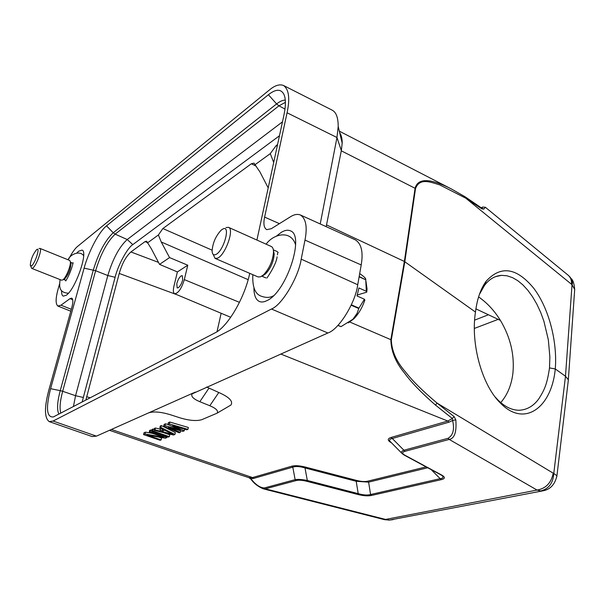 <?xml version="1.0" encoding="UTF-8"?>
<svg xmlns="http://www.w3.org/2000/svg" width="605" height="605" viewBox="0 0 605 605"><rect width="100%" height="100%" fill="white"/><g stroke="black" fill="none" stroke-linecap="round" stroke-linejoin="round"><path stroke-width="0.91" d="M500.758 402.605C507.444 394.8 511.49 385.007 512.896 373.224C514.643 354.969 510.484 337.371 500.426 320.416C494.444 310.728 487.161 302.886 478.593 296.896M500.426 320.416L475.901 308.875M359.12 276.81L365.745 279.805L366.32 291.27L358.931 287.965L357.01 295.958L364.422 299.241L358.962 308.134L351.361 304.807M365.745 279.805L359.173 276.538M359.688 273.573C364.18 276.697 366.184 278.663 365.707 279.495M337.976 325.331L341.016 326.624L337.87 325.445M351.172 305.207L358.757 308.52L357.124 313.307L352.919 319.251L341.016 326.624M358.757 308.52L358.962 308.134M364.422 299.241L364.845 300.125C362.244 307.711 358.599 313.912 353.917 318.737L348.336 322.866M357.23 295.028L366.743 292.17L366.32 291.27M365.919 280.924L367.046 288.978L366.743 292.17M70.664 262.419L71.019 263.304C70.588 269.24 68.456 274.496 64.614 279.064L64.054 279.389M31.74 268.386L61.649 280.213L62.935 279.812C66.081 277.695 71.118 265.3 70.331 261.61L69.688 260.437L39.892 248.375C42.622 248.821 36.066 266.563 32.549 268.234L31.74 268.386L30.598 265.966M36.814 249.517L36.633 249.646C32.95 254.213 30.832 259.401 30.28 265.224L31.407 265.913C34.856 264.158 40.565 246.795 36.814 249.517M495.329 397.175L498.112 400.162C504.85 406.802 511.815 410.167 518.999 410.258C527.008 409.903 533.67 406.008 538.987 398.574C544.689 389.446 547.101 384.046 549.506 367.916L549.869 356.995L548.342 339.836L543.91 321.232L540.704 312.452L536.794 304.073L532.438 296.616L527.734 290.158L522.796 284.804L517.729 280.637L512.458 277.604L507.028 275.789L501.56 275.351C494.761 275.88 489.052 279.268 484.431 285.522L479.44 294.348M249.729 273.347L249.714 273.399C244.707 297.894 227.586 326.95 215.047 332.856L53.376 416.936C46.615 417.556 45.693 408.141 50.601 388.69L84.103 268.144C88.625 251.476 99.069 231.677 106.54 225.839L268.401 94.728C275.956 88.791 281.181 88.784 284.07 94.698C285.885 99.197 285.832 106.026 283.919 115.177L256.921 240.056M76.911 252.905L78.658 251.219L81.985 250.115C88.655 251.256 75.428 289.417 66.255 295.263L63.275 296.14C62.05 295.603 61.476 293.765 61.574 290.627M276.803 235.806L281.325 232.32C284.804 230.218 287.806 229.711 290.309 230.807C305.162 235.027 286.445 291.996 267.168 300.496C264.158 302.054 261.572 302.387 259.409 301.494C255.809 299.793 253.987 295.361 253.926 288.192M59.608 283.798L58.216 288.668C55.547 298.227 55.441 304.028 57.891 306.062L60.999 305.192L70.014 298.628L71.738 298.114C73.205 299.157 73.197 302.417 71.723 307.877L48.967 389.62C44.256 407.165 44.316 417.828 49.164 421.602L53.089 421.042L271.463 309.019C281.748 305.291 298.424 277.559 301.214 259.152L304.988 240.094C307.506 226.958 305.971 218.594 300.382 214.979C297.357 213.852 294.038 214.465 290.408 216.809L271.327 228.698L266.707 229.65C263.909 227.904 263.213 223.714 264.619 217.097L287.065 112.787L336.962 137.509L320.226 223.956M68.826 258.781C72.192 252.497 75.126 248.36 77.621 246.371L269.459 89.941C274.814 85.441 279.495 83.959 283.503 85.479C288.933 89.343 290.12 98.441 287.065 112.787M92.172 436.53L96.399 436.144L148.709 412.829C153.579 411.302 160.612 411.876 169.801 414.546L180.373 417.964C189.433 420.611 196.542 421.193 201.699 419.711L217.195 413.132C218.496 410.833 216.038 408.36 209.814 405.736L199.832 401.697C193.373 398.952 190.794 396.351 192.095 393.885L327.865 332.992C338.732 329.702 355.468 302.893 357.729 284.743L361.208 264.945C363.386 252.028 361.412 243.649 355.286 239.822L300.382 214.979M326.178 226.656L341.333 150.607L336.962 137.509L338.195 126.566C338.203 117.589 336.153 112.106 332.047 110.11M226.958 407.362L230.921 405.025C233.318 401.312 229.272 397.13 218.791 392.494L206.645 387.011M339.67 132.646C341.409 135.255 342.248 138.764 342.188 143.188L341.333 150.607M240.177 474.796L248.92 477.647L252.519 477.572L111.403 429.459M280.712 354.008L447.791 421.042L391.155 437.438C387.208 438.67 387.306 440.448 391.45 442.777L391.465 442.784M426.102 466.894L367.613 481.209C364.747 481.822 361.124 481.572 356.738 480.468L356.194 481.293L305.011 467.945C299.777 466.372 295.701 466.107 292.782 467.151L253.51 478.449L250.863 478.691L248.92 477.647M305.51 467.105C299.581 465.623 294.998 465.321 291.746 466.213L292.79 467.143L295.142 479.636C298.152 479.175 302.205 479.455 307.317 480.476L305.011 467.945L305.51 467.105L356.738 480.468M169.801 422.033L169.362 423.931L187.913 429.368L188.344 427.47L169.801 422.033L168.371 422.63L167.925 424.529L180.29 429.951L165.082 425.701L165.528 423.81L164.114 424.4L163.675 426.283L165.082 425.701M167.94 424.483L165.528 423.81M155.432 428.015L154.404 428.438L153.965 430.299L154.986 429.875L155.432 428.015L160.431 429.225L161.588 428.748M161.308 425.565L160.264 426.003L159.818 427.879L160.869 427.448L161.308 425.565L175.374 432.605L174.951 434.466L173.537 435.018L153.965 430.299M154.177 429.399L153.042 429.005L152.596 430.858L169.355 436.666L169.778 434.814L163.138 432.507M153.042 429.005L152.021 429.429L151.583 431.282L168.311 437.075L169.355 436.666M151.794 430.382L150.675 429.989L149.662 430.412L149.223 432.257L163.789 437.286L145.049 433.982L145.487 432.144L143.998 432.764L143.559 434.602L145.049 433.982M150.675 429.989L150.229 431.841L166.935 437.612L165.392 438.224L147.038 435.04L161.142 439.888L161.565 438.065L158.608 437.044M152.452 433.377L145.487 432.144M435.509 405.1L437.067 403.089L454.121 416.611L452.328 418.486L452.608 420.475L448.978 422.192L447.791 421.042L452.328 418.486L435.509 405.1C421.261 392.645 410.924 381.959 404.495 373.043C395.625 362.365 391.072 351.233 390.86 339.639L404.367 261.451L415.09 188.238C418.599 175.231 436.492 181.273 451.564 189.062L339.322 131.164M326.503 224.901L404.367 261.451L475.477 312.074C477.095 299.029 480.673 288.721 486.208 281.159C500.849 265.217 516.7 267.599 533.761 288.298C548.795 308.111 557.515 341.432 555.277 368.959L565.486 376.234L568.329 379.751M393.212 519.604L389.34 520.096L385.68 519.453L265.383 488.832L263.266 488.825C257.896 486.533 253.745 483.259 250.803 479.009L248.897 477.64L240.283 474.834M166.935 437.612L167.154 436.674M161.142 439.888L160.128 440.289L143.559 434.602M150.229 431.841L149.223 432.257M152.596 430.858L151.583 431.282M154.986 429.875L159.992 431.093L160.431 429.225M159.992 431.093L163.463 429.671L159.818 427.879M160.869 427.448L174.951 434.466M187.913 429.368L186.809 429.8L172.659 425.64L184.26 430.805L184.631 429.164M184.26 430.805L182.808 431.373L168.379 427.395L180.282 432.363L180.645 430.783M180.282 432.363L179.209 432.787L163.675 426.283M169.362 423.931L167.925 424.529M367.613 481.209L368.619 482.14L356.194 481.285L358.205 493.627C363.257 495.109 367.371 495.404 370.562 494.527L440.168 478.668L431.206 469.646M391.155 437.438L392.29 438.504C389.302 439.162 388.758 440.319 390.656 441.968L401.796 453.236M349.841 322.041L391.314 339.881C391.7 350.938 396.404 361.593 405.441 371.856C412.277 380.726 422.819 391.14 437.067 403.089L553.212 473.186C551.238 482.919 545.854 488.537 537.051 490.065L540.704 490.95L544.545 490.473M464.821 196.693L465.789 198.198L481.867 208.846L481.421 207.961M250.856 478.971L250.863 478.691C255.597 484.711 260.105 487.804 264.385 487.955L295.142 479.636L296.17 480.559L265.383 488.832L264.385 487.955M164.726 430.246L172.818 434.246L161.595 431.516L164.726 430.246M442.066 475.568L442.134 475.636C443.775 477.262 443.117 478.275 440.16 478.676L441.227 479.667L371.568 495.435C367.976 496.198 363.34 495.858 357.661 494.429L358.205 493.627L307.317 480.476L306.811 481.3C302.296 480.166 298.749 479.916 296.17 480.559M402.386 453.833C400.744 452.449 401.251 451.247 403.906 450.233L392.29 438.504L448.978 422.192M454.121 416.611L455.815 419.847L452.608 420.475C454.65 429.361 453.13 435.305 448.04 438.3L449.22 439.427L537.051 490.065L384.462 519.65M455.815 419.847C456.76 431.932 454.559 438.459 449.22 439.427L405.032 451.3C401.879 452.207 401.909 453.553 405.123 455.338L404.329 455.149M549.506 367.916L555.277 368.959C551.594 407.604 524.565 427.712 500.819 403.452C482.102 385.801 470.425 343.844 475.477 312.074M481.519 207.976L483.811 209.088L485.361 207.273M481.867 208.846L483.811 209.088M481.482 208.014L481.421 207.916C483.516 206.721 483.448 206.668 481.217 207.765M389.34 520.096L384.455 519.657L263.273 488.825M405.123 455.338L441.574 475.001C445.401 477.141 445.288 478.691 441.227 479.667M371.568 495.442L370.562 494.527L368.619 482.14L427.705 467.763M441.574 475.001L440.735 474.789M405.032 451.3L403.913 450.233L448.04 438.3M556.842 476.543L556.933 475.795L553.787 473.405C553.159 483.055 548.795 488.901 540.704 490.95M568.352 379.872L568.171 381.581M574.523 291.86L574.705 289.44L572.02 284.796C572.701 283.571 572.481 281.507 571.347 278.625C573.132 280.418 574.243 284.025 574.689 289.44M553.212 473.186L553.787 473.405L565.486 376.234L572.02 284.796L571.513 284.274C571.74 280.576 570.719 277.642 568.473 275.479L570.628 277.695M568.352 380L556.933 475.795C554.883 484.749 549.99 489.8 542.239 490.95L388.924 520.187M182.68 279.934L182.279 275.661L181.145 275.888C179.277 277.377 177.825 279.964 176.789 283.639L177.182 287.942L178.286 287.73C180.161 286.248 181.629 283.654 182.68 279.934M277.566 144.565L276.114 145.631L270.276 153.625L255 164.734L254.017 163.131L251.37 163.751L162.874 228.546L158.404 234.967L161.248 241.992L169.559 257.586L187.777 265.217L184.328 279.616C181.477 288.676 178.241 293.387 174.633 293.743C173.219 292.911 172.992 290.377 173.945 286.142L177.401 271.932L159.546 264.377L151.454 248.973L146.644 241.191L145.079 241.576L130.899 251.96C125.916 256.535 122.029 263.697 119.23 273.437L85.865 400.102M187.777 265.217L177.401 271.932M270.276 153.625L273.694 162.48M268.204 187.883L259.84 171.752L255 164.734M169.559 257.586L159.546 264.377M158.404 234.967L147.423 242.945M279.472 135.747L132.813 244.609C127.353 247.914 117.907 265.429 115.116 277.279L82.129 402.045M282.474 121.847L127.224 239.535C119.314 246.795 112.848 258.796 107.811 275.54L75.564 395.708L73.417 406.583M264.03 274.368L264.128 275.018M215.032 258.365L258.017 276.924L260.498 276.856L263.5 274.882C269.497 268.408 272.832 260.763 273.52 251.945C273.468 249.003 272.726 247.188 271.297 246.5L228.516 227.336C234.687 229.045 225.128 255.605 217.369 258.214L215.032 258.365L213.119 254.319M222.837 229.015L221.143 230.18C215.713 236.063 212.703 243.006 212.098 250.999C212.272 254.213 213.459 255.408 215.645 254.576C223.563 251.657 231.155 224.455 222.837 229.015M225.968 227.563L228.516 227.336M273.437 250.485L274.194 254.085C273.604 261.715 270.715 268.333 265.527 273.921L262.918 275.638M39.03 248.564L39.892 248.375M115.116 277.279L107.811 275.54L95.62 270.73L62.663 391.291L60.235 390.641L93.314 270.049C98.585 252.777 105.225 240.344 113.218 232.751L115.177 234.135C107.304 241.576 100.785 253.775 95.62 270.73L84.103 268.144M58.912 414.13C56.779 409.88 57.225 402.045 60.235 390.641L50.601 388.69M83.21 397.44L75.564 395.708L62.663 391.291C60.016 401.236 59.411 408.519 60.833 413.132M106.54 225.839L113.218 232.751L276.598 103.931L278.973 105.822L115.177 234.135L127.224 239.535L132.813 244.609M285.394 102.358L278.973 105.822L284.978 109.059M268.401 94.728L276.598 103.931C279.888 101.345 282.785 100.075 285.28 100.112M96.399 436.144L53.089 421.042M148.709 412.829L193.547 392.849M271.463 309.019L327.865 332.992M301.214 259.152L357.729 284.743M304.988 240.094L361.208 264.945M264.619 217.097L279.404 223.661M60.999 305.192L71.329 309.306M72.736 299.725L70.014 298.628M208.808 388.365L199.832 401.697M291.746 466.213L252.519 477.572L253.51 478.449M209.814 405.736L218.791 392.494M341.288 150.811L415.522 188.51L404.805 261.708L391.314 339.881M341.606 140.784L342.15 141.056M415.522 188.51C419.764 177.22 431.335 182.491 439.585 184.82L465.789 198.198L571.513 284.274M357.661 494.429L306.811 481.3M184.328 279.616L239.459 302.341M474.358 328.432L498.187 319.364M488.409 314.766L474.623 320.136M248.163 279.669L161.248 241.992M221.143 313.269L217.029 331.691M276.114 145.631L277.219 146.183M251.37 163.751L256.255 166.178M162.874 228.546L212.098 250.175M145.079 241.576L147.393 242.59M130.899 251.96L158.495 262.381M119.23 273.437L177.197 294.832M86.644 396.706L90.258 397.818M367.046 288.978L366.456 286.77M353.917 318.737L352.919 319.259M63.767 279.525L65.937 280.38M72.146 266.48C70.392 272.137 68.252 276.961 65.726 280.954M68.41 293.243C58.851 292.51 59.29 286.883 60.069 279.593M495.518 276.636L501.56 275.351M49.164 421.602L92.157 436.56M283.503 85.479L332.054 110.095M57.891 306.062L70.8 311.197M195.256 392.085L192.095 393.885M342.18 143.196L338.218 126.558M109.482 430.314L240.276 474.827M217.255 413.056L230.944 405.025M481.421 207.916L465.207 196.859L451.572 189.062M482.866 207.076L485.369 207.265L568.473 275.479M440.848 474.857L442.119 475.606M440.826 474.834L404.374 455.179M402.431 453.886L404.427 455.202M568.345 379.721L574.697 289.44M174.626 293.75L230.717 317.285M261.844 276.167L265.958 277.952M277.09 256.807C276.296 264.423 268.234 276.092 266.979 278.005M273.316 295.86C269.822 297.902 265.512 297.902 260.384 295.868C254.818 293.365 252.3 286.301 252.822 274.685M278.171 252.391C277.869 251.982 277.635 252.807 277.445 254.864M295.603 244.934C290.937 229.182 272.976 234.241 266.132 244.186M274.194 254.085L273.52 251.945M265.527 273.921L263.5 274.882M273.339 249.842L277.445 251.672M73.144 262.714L72.358 265.693M83.649 255.718C79.626 249.88 69.719 254.758 68.115 259.802M71.019 263.304L70.331 261.61M64.614 279.064L62.935 279.812M70.634 262.358L72.895 263.266M500.683 403.323L498.112 400.2M486.163 281.227L484.431 285.522"/></g></svg>
